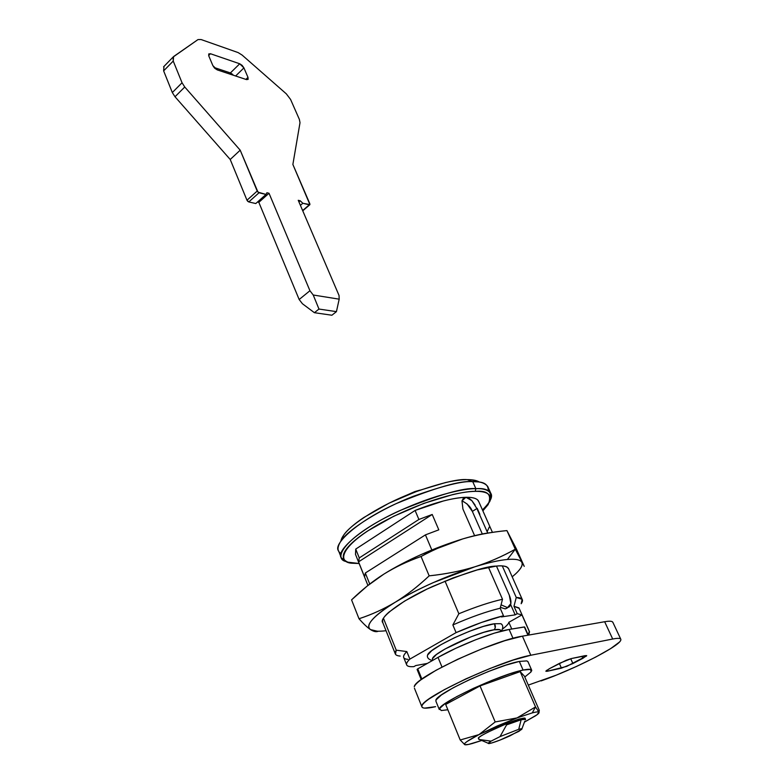 <?xml version="1.0" encoding="UTF-8"?>
<svg xmlns="http://www.w3.org/2000/svg" width="784" height="784" viewBox="0 0 784 784"><rect width="100%" height="100%" fill="white"/><g stroke="black" fill="none" stroke-linecap="round" stroke-linejoin="round"><path stroke-width="1.18" d="M546.889 670.183L547.359 671.251L545.889 671.28L549.515 668.634L559.688 663.254L571.497 658.521L586.697 655.581L582.933 658.286L582.022 656.296L582.933 658.286L572.908 663.548L570.723 658.707L572.908 663.548L561.452 668.154L559.345 663.44L561.452 668.154L547.359 671.251L546.889 670.183M612.706 639.019L530.807 655.248L513.206 660.059L490.274 668.389L465.853 678.895L444.156 689.753L428.789 699.132C424.997 701.856 422.752 703.993 422.066 705.541C421.39 707.08 422.233 707.932 424.614 708.119L435.62 706.668C425.83 708.883 421.273 708.609 421.949 705.816C421.861 697.466 501.75 660.197 530.807 655.248L522.418 636.167L604.65 621.732L612.706 639.019L530.807 655.248L522.418 636.167L604.65 621.732L612.706 639.019C616.587 638.254 619.086 638.147 620.222 638.695C621.34 639.254 621.055 640.391 619.38 642.116L610.687 648.593L595.693 657.09L576.661 666.371L556.238 675.161L528.308 685.089M414.403 686.47C415.04 684.814 417.235 682.59 420.969 679.777L436.139 670.212L457.66 659.285L481.944 648.848L504.808 640.695L522.418 636.167C493.224 640.401 413.913 677.699 414.295 686.764M620.781 640.165C619.242 646.437 573.623 669.575 541.107 680.914M547.359 671.251L566.714 666.39L586.53 655.983L585.374 655.591L571.497 658.521L566.087 660.314L549.515 668.634L546.007 670.928L547.359 671.251M604.65 621.732C608.551 621.055 611.079 621.036 612.255 621.673L612.931 622.457M438.021 657.384L442 667.037L438.021 657.384L455.71 648.329L475.653 639.764L494.498 633.109L509.139 629.454C493.783 631.767 458.826 645.448 438.021 657.384L417.745 668.85L438.021 657.384M417.098 669.428L417.745 668.85L421.89 679.091L417.745 668.85L417.088 669.409L421.214 679.601M528.269 635.138L524.653 626.965L509.139 629.454L513.001 638.303L509.139 629.454L524.32 626.945L527.965 635.197L524.663 626.984M318.97 309.053L314.404 312.698L302.438 303.751L299.155 299.508L309.935 290.737L313.228 295.009L318.97 309.053L336.434 311.64L331.897 315.227L314.404 312.698L318.97 309.053L336.434 311.64L339.188 299.165L339.041 295.49L339.188 299.165L313.228 295.009L309.935 290.737L269.02 193.256L266.913 192.746L266.001 194.442L257.985 192.149L240.198 150.185L184.75 87.004L182.045 82.771L173.235 61.054L173.597 56.556L197.989 39.582L201.125 39.553L238.111 52.577L242.119 55.076L286.327 93.864L290.58 99.45L299.37 119.403L300.007 122.676L292.873 164.464L309.915 204.595L302.82 203.262L300.233 200.782L298.243 200.302L339.041 295.49L298.243 200.302L300.233 200.782L298.929 201.909L300.233 200.782L302.82 203.262L300.409 205.349L302.82 203.262L309.298 204.81L302.634 210.553L309.856 204.683L309.817 203.703L292.873 164.464L300.007 122.676L299.37 119.403L290.58 99.45L286.327 93.864L242.119 55.076L238.111 52.577L201.125 39.553L197.989 39.582L173.137 57.016L173.235 61.054L182.045 82.771L172.323 92.541L163.64 70.883L163.954 66.434L163.64 70.883L173.235 61.054L163.64 70.883L172.323 92.541L175.008 96.755L172.323 92.541L182.045 82.771L184.75 87.004L240.198 150.185L230.222 159.485L175.008 96.755L184.75 87.004L175.008 96.755L230.222 159.485L240.198 150.185L257.201 191.051L246.98 200.234L230.222 159.485L246.98 200.234L248.793 201.939L247.754 201.321L246.98 200.234L257.201 191.051L259.024 192.776L266.001 194.442L255.79 203.546L248.793 201.939L259.024 192.776L248.793 201.939L255.79 203.546L266.001 194.442L266.913 192.746L269.02 193.256L258.828 202.331L257.495 202.017L258.828 202.331L269.02 193.256L309.935 290.737L299.155 299.508L258.828 202.331L299.155 299.508L302.438 303.751L314.404 312.698L331.897 315.227L336.434 311.64L339.188 299.165L313.228 295.009L318.97 309.053M243.922 67.894L242.138 65.386L239.728 63.778L210.455 53.733L208.73 53.949L208.799 55.929L212.866 65.631L214.708 68.228L217.237 69.884L246.499 79.596L248.116 79.331L247.989 77.371L243.922 67.894L247.989 77.371L245.902 79.39L247.989 77.371L248.087 79.38L246.499 79.596L217.237 69.884L212.866 65.631L208.799 55.929L208.72 53.959L210.455 53.733L239.728 63.778L243.922 67.894L235.641 75.989L243.922 67.894M230.408 72.932L214.022 67.473L230.408 72.932L239.728 63.778L230.408 72.932L232.819 74.519M208.662 55.546L210.455 53.733L208.662 55.546M501.858 624.525L500.8 623.682L494.479 623.741L495.233 627.827M500.809 631.169C501.133 629.503 498.859 629.042 493.998 629.807C476.76 632.12 432.209 653.258 432.396 658.942M490.784 493.273L487.717 486.452C484.884 482.964 479.896 481.366 472.752 481.67L475.868 488.677C483.013 488.324 487.981 489.853 490.784 493.273C493.077 496.586 490.304 502.132 482.454 509.914M475.212 491.352C487.873 490.255 492.176 494.684 488.118 504.641L482.866 510.835L489.775 501.554C491.098 498.261 490.529 495.713 488.079 493.91C485.6 492.117 481.317 491.264 475.212 491.352L475.868 488.677L475.212 491.352C469.087 491.45 461.56 492.538 452.642 494.606L423.83 503.377L393.705 516.264L367.608 530.984C360.023 535.982 354.133 540.637 349.938 544.949C345.783 549.261 343.559 552.896 343.294 555.876C343.039 558.835 344.637 560.952 348.086 562.206L359.15 563.5L352.692 563.255C337.767 563.147 337.747 547.183 381.2 522.801C424.928 499.143 463.814 490.843 475.212 491.352M490.108 500.604C492.528 491.695 487.785 487.726 475.868 488.677C464.344 488.334 429.113 495.361 385.748 517.489C341.814 540.46 333.278 559.825 346.724 561.618L341.363 557.924C335.229 551.583 359.817 528.71 399.34 510.815C438.638 494.724 464.148 487.344 475.868 488.677L472.752 481.67L477.397 481.866C484.875 482.18 488.491 485.169 488.226 490.833M479.485 482.131L471.635 479.818L467.244 479.632L472.752 481.67L467.244 479.632C458.258 478.72 439.628 483.287 411.355 493.322C382.749 504.239 350.977 523.732 343.627 535.207L340.883 541.048C341.373 538.236 343.451 534.894 347.116 531.003C351.124 526.779 356.749 522.252 364.001 517.411L388.972 503.201L417.833 490.862L445.498 482.562C454.073 480.631 461.325 479.651 467.244 479.632C472.938 479.612 477.015 480.445 479.485 482.131M478.916 739.469L491.078 741.135L500.035 736.597L506.582 724.886L506.16 723.897L506.582 724.886L521.144 719.751L520.733 718.771L521.144 719.751L506.582 724.886L500.035 736.597L518.734 729.306L521.144 719.751L518.734 729.306L521.919 729.002L518.89 731.354L499.918 740.125L491.646 743.007L488.246 743.408L491.078 741.135L500.035 736.597L518.734 729.306C521.37 728.591 522.36 728.62 521.713 729.385L510.031 735.823C500.27 740.194 493.312 742.781 489.157 743.565C487.491 743.702 488.138 742.899 491.078 741.135L479.945 739.635M407.954 659.354C402.506 658.923 402.133 656.326 406.827 651.563L409.875 659.099C407.053 661.814 406.014 663.823 406.759 665.116C407.513 666.41 409.885 666.91 413.883 666.635L415.785 665.557L427.378 663.401L415.785 665.557L413.883 666.635C409.954 666.9 407.582 666.41 406.778 665.155C406.014 663.852 407.043 661.833 409.875 659.099L406.827 651.563C404.025 654.336 403.015 656.394 403.799 657.747L406.573 664.636M427.349 656.002L427.349 656.002C427.368 658.139 429.054 659.648 432.425 660.549M509.277 595.125L496.468 566.077L509.277 595.125C511.531 600.701 511.501 604.64 509.179 606.924L507.522 607.61L501.074 604.827L507.522 607.61L510.874 603.533L509.277 595.125M476.888 508.551L472.35 511.403L482.307 533.973L472.35 511.403L476.888 508.551L487.726 533.042L476.888 508.551L471.85 500.633L475.114 505.092M519.165 608.355L513.971 606.277L516.254 597.457L522.173 599.319L521.174 603.719C523.977 599.731 522.34 597.643 516.254 597.457L502.289 565.921L516.254 597.457L513.971 606.277L517.244 613.686L515.176 614.852L510.658 604.591L515.176 614.852L501.407 616.939L515.176 614.852L517.244 613.686L521.968 614.911L529.523 631.777L528.661 635.069M500.417 607.384L505.278 608.894L507.405 607.825M395.459 654.238L396.243 650.181L406.827 651.563L396.243 650.181C393.98 653.729 395.283 655.689 400.144 656.061M502.505 599.28L488.461 567.263L502.505 599.28C490.265 602.024 475.712 606.845 458.846 613.745C475.712 606.845 490.265 602.024 502.505 599.28L500.192 608.227C486.648 611.481 470.87 617.057 452.858 624.956L458.846 613.745L445.018 581.091L458.846 613.745L452.858 624.956L456.082 632.619L452.858 624.956C470.87 617.057 486.648 611.481 500.192 608.227L502.505 599.28M466.931 503.769L472.35 511.403C470.831 507.081 467.372 503.563 461.982 500.868L462.923 509.032L474.614 535.668L462.923 509.032L461.972 500.888L465.921 497.301C452.936 497.811 435.992 502.191 415.089 510.453L418.901 519.459L432.219 514.471L438.805 529.837L425.438 534.874L431.827 549.956L425.438 534.874L365.324 573.016L364.54 576.818L358.553 561.844L359.268 557.914L355.73 549.094L355.485 554.337M529.533 631.777L518.969 607.904L513.971 606.277L517.244 613.686L521.968 614.911L508.826 622.31L521.968 614.911L529.298 631.502L528.191 634.981M477.201 508.316L479.867 514.333M396.243 650.181L383.445 618.243L396.243 650.181M369.725 584.021L365.324 573.016L369.725 584.021M478.818 501.74L478.505 501.035C476.995 498.438 472.801 497.193 465.921 497.301L471.85 500.633C469.126 498.105 467.146 496.997 465.921 497.301C459.914 497.438 452.446 498.653 443.499 500.947L415.089 510.453L355.73 549.094L359.268 557.914L418.901 519.459L415.089 510.453L355.73 549.094L355.524 554.435M409.875 659.099L456.082 632.619C474.134 624.711 489.941 619.086 503.485 615.754L500.192 608.227L503.485 615.754L501.407 616.939L503.485 615.754L481.484 622.457L456.082 632.619L409.875 659.099M525.358 719.859C526.044 718.879 524.643 718.84 521.144 719.751L525.486 719.281L525.358 719.859M478.946 739.008L478.544 738.038L478.946 739.008M503.847 628.033L502.466 629.072M493.94 629.817C495.645 628.131 495.821 626.102 494.479 623.741L483.405 626.426L469.273 631.365L454.357 637.774L441.127 644.595L431.7 650.71L427.505 655.169L427.378 656.198M419.705 490.196L394.587 500.515L414.834 491.588L419.783 490.167M341.02 553.445C337.032 551.407 337.022 547.222 341.001 540.891C348.762 528.779 382.68 508.022 413.227 496.35C443.391 485.619 463.236 480.729 472.752 481.67C461.012 480.239 435.522 487.54 396.302 503.573C356.887 521.448 332.436 544.478 338.619 550.976L341.363 557.924M478.877 501.858L477.77 500.065C475.839 498.105 471.89 497.183 465.921 497.301L463.187 498.526M511.766 629.023L508.826 622.31L511.766 629.023M502.475 629.072C506.572 625.985 508.698 623.731 508.826 622.31M500.829 630.601L499.81 629.689L493.998 629.807L483.846 632.316L470.89 636.863L445.077 648.976L436.394 654.552L432.503 658.609L432.503 659.854M494.479 623.741C476.466 626.044 429.848 647.809 427.633 654.865M358.553 561.844L364.54 576.818L365.324 573.016L425.438 534.874L438.805 529.837L432.219 514.471L358.553 561.844L432.219 514.471L418.901 519.459L359.268 557.914L358.553 561.844M487.354 531.238L489.265 527.093M461.972 500.888L463.295 498.457M500.417 607.375L505.278 608.894L506.934 608.208M528.681 635.05L529.298 631.502M517.019 717.919L532.258 712.891L535.531 706.933L517.019 717.919L535.531 706.933L520.184 671.623L480.024 685.931L445.675 704.434L460.208 739.988L479.004 734.598L495.184 721.946L480.024 685.931L495.184 721.946L517.019 717.919L532.258 712.891C536.148 711.872 538.383 711.627 538.961 712.146L539.323 710.412L524.437 676.18L520.184 671.623L535.531 706.933L538.961 712.146C539.519 712.676 538.412 713.871 535.648 715.733L524.437 722.113L536.981 714.792L538.961 712.146L535.531 706.933L532.258 712.891C536.119 711.892 538.353 711.637 538.961 712.146L539.323 710.412L524.437 676.18L520.184 671.623L480.024 685.931L445.675 704.434L460.208 739.988L464.775 744.673L460.208 739.988L479.004 734.598L497.399 725.915L517.019 717.919L495.184 721.946L479.004 734.598L517.019 717.919M478.495 738.479C474.947 736.931 517.979 718.183 520.733 718.771L505.278 724.259L487.687 732.246C482.493 734.922 479.475 736.793 478.642 737.891L478.544 738.587M465.049 744.751L464.775 744.673C463.814 744.32 464.589 743.252 467.097 741.468L479.004 734.598C467.921 740.37 463.177 743.732 464.775 744.673L465.049 744.751M481.768 740.478L472.291 743.506C468.254 744.633 465.745 745.025 464.775 744.673L468.479 744.447L481.768 740.468M525.153 718.497C525.27 717.87 523.8 717.968 520.733 718.771L525.025 718.203L525.496 719.291M439.373 708.893C439.569 702.66 500.535 674.299 523.095 670.065L519.341 661.441L523.095 670.065C529.386 668.772 532.238 669.056 531.65 670.918M435.953 701.327L436.002 699.975L441.333 695.006L453.162 687.813L469.724 679.542L488.305 671.545L505.798 665.175L519.341 661.441C496.733 665.43 435.963 693.801 435.875 700.279M447.85 709.765L441.245 710.539L439.51 708.589L444.891 703.718L456.788 696.594L473.409 688.352L492.038 680.336L509.561 673.897L523.095 670.065L530.582 669.399L531.082 671.878L524.79 677.004M519.341 661.441L526.858 660.892L528.024 661.823M491.196 532.581C483.454 533.453 473.977 535.56 462.756 538.912C477.093 534.747 491.813 531.973 506.925 530.592L516.372 548.878L524.241 566.381L515.284 549.212L507.395 559.472C515.617 558.776 520.429 559.737 521.821 562.334C523.242 565.568 520.037 570.399 512.187 576.828L515.637 573.849C521.066 568.802 523.124 564.97 521.821 562.334C520.429 559.737 515.617 558.776 507.395 559.472C498.996 560.246 488.148 562.687 474.869 566.793C488.148 562.687 498.996 560.246 507.395 559.472L515.284 549.212C502.652 556.346 489.177 562.206 474.869 566.793C461.541 570.948 446.312 573.966 429.171 575.848L421.047 556.483C435.59 548.731 449.497 542.881 462.756 538.912C476.045 534.953 490.764 532.179 506.925 530.592L516.372 548.878L524.241 566.381L515.284 549.212L506.925 530.592L515.284 549.212C501.682 556.758 488.207 562.618 474.869 566.793L433.199 582.639C418.823 589.049 406.181 595.575 395.254 602.22C384.346 608.835 372.253 614.342 359.003 618.752L351.565 599.868C362.365 589.46 373.125 580.885 383.846 574.133C394.538 567.41 406.935 561.52 421.047 556.483L429.171 575.848C417.431 586.824 406.132 595.615 395.254 602.22C384.405 608.845 376.81 614.597 372.478 619.478C368.206 624.319 367.539 627.69 370.499 629.591L377.947 631.365C376.065 632.11 373.586 631.522 370.499 629.591C373.223 631.277 378.407 631.659 386.042 630.718C378.407 631.659 373.223 631.277 370.499 629.591C365.001 625.181 373.253 616.057 395.254 602.22C383.445 609.246 371.361 614.754 359.003 618.752C363.756 624.093 367.598 627.7 370.499 629.591C367.324 627.455 363.492 623.839 359.003 618.752L351.565 599.868L367.128 586.099L383.846 574.133L368.97 584.639M395.43 654.199L382.808 622.653C378.211 618.674 399.448 601.387 432.562 586.481C465.441 572.81 486.668 566.019 496.262 566.097C501.378 565.617 504.935 565.911 506.954 566.999L508.689 568.949M491.068 532.601C483.238 533.522 473.791 535.629 462.756 538.912C433.895 547.908 407.592 559.649 383.846 574.133C395.45 566.969 407.847 561.079 421.047 556.483C434.601 549.143 448.497 543.283 462.756 538.912L421.361 554.445C407.112 560.815 394.607 567.381 383.846 574.133L369.509 584.217M382.837 622.721L382.563 620.36C383.043 618.204 385.169 615.46 388.942 612.128L404.573 601.093L427.123 589.019L452.838 577.994L477.26 569.919L496.262 566.097C502.24 565.342 506.288 566.077 508.404 568.302L522.193 599.348M474.869 566.793C460.453 571.173 445.224 574.192 429.171 575.848C418.274 586.177 406.965 594.978 395.254 602.22C419.342 587.951 445.871 576.142 474.869 566.793M414.422 688.185L421.841 706.668M612.784 622.143L620.722 639.087M163.582 66.826L173.058 57.085M302.751 210.818L309.739 204.791M501.368 631.149C503.21 628.013 503.22 625.622 501.388 623.966M501.103 631.218L500.702 630.297M471.635 479.818L477.397 481.866M367.931 585.462L355.466 554.298M492.44 532.395L478.514 501.045M521.889 728.914L524.761 721.26M488.246 743.281L479.857 739.645M478.848 739.332L478.426 738.312M343.627 535.207L341.001 540.891M432.719 660.373L432.494 659.814M507.287 607.894L507.905 607.541M531.581 669.928L527.887 661.5M439.285 709.52L435.933 701.288"/></g></svg>
